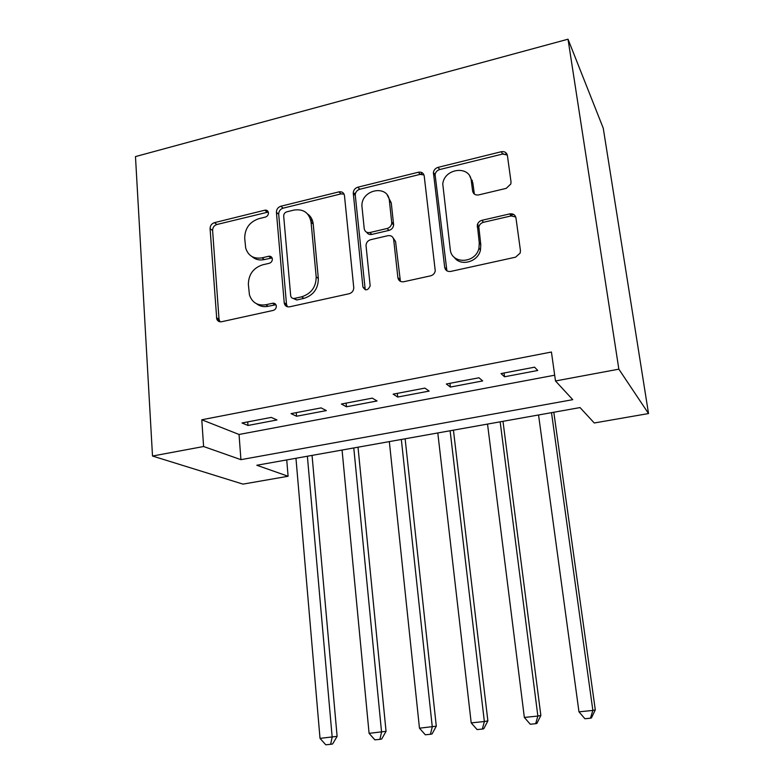 <?xml version="1.0" encoding="UTF-8"?>
<svg xmlns="http://www.w3.org/2000/svg" width="784" height="784" viewBox="0 0 784 784"><rect width="100%" height="100%" fill="white"/><g stroke="black" fill="none" stroke-linecap="round" stroke-linejoin="round"><path stroke-width="1.18" d="M268.442 212.817L268.402 212.493C267.903 210.671 266.697 209.906 264.786 210.21L214.404 222.666C211.602 223.665 210.161 225.665 210.083 228.673L216.756 319.049C217.678 321.195 219.304 322.097 221.627 321.734L273.185 310.415C275.253 309.739 276.301 308.288 276.331 306.074L276.272 305.662C275.723 303.8 274.498 302.996 272.587 303.261L265.845 304.751C257.564 305.936 252.095 302.614 249.43 294.804L248.371 284.474C248.518 274.527 253.252 267.991 262.552 264.845L269.235 263.297C271.284 262.601 272.322 261.16 272.352 258.985L272.293 258.622C271.774 256.78 270.558 255.996 268.647 256.28L261.974 257.848C253.663 259.122 248.234 255.849 245.686 248.048L244.706 238.179C244.863 228.418 249.547 221.931 258.749 218.707L265.364 217.09C267.393 216.374 268.412 214.953 268.442 212.817M268.285 212.043L216.903 224.498C214.101 225.478 212.67 227.478 212.601 230.476L219.02 319.196L220.01 321.793M275.939 304.731L268.197 306.289L265.845 304.751M272.087 257.936L264.326 259.563L261.974 257.848M506.229 188.366L510.864 183.936L511.011 181.819L507.415 155.555C506.65 152.498 504.602 151.224 501.25 151.733L438.05 167.364C435.463 168.168 433.915 169.883 433.405 172.48L444.685 267.305C445.4 270.441 447.409 271.823 450.731 271.421L515.578 257.181L520.194 253.056L520.439 250.557L515.96 217.932C515.186 214.787 513.099 213.444 509.698 213.905L481.974 220.304C479.543 220.99 477.985 222.538 477.309 224.939L479.269 242.824L478.955 248.116C475.878 263.689 451.29 264.6 450.251 249.361L442.764 183.956C444.342 168.09 469.979 165.071 471.292 180.771L472.605 191.002C473.33 194.069 475.359 195.373 478.681 194.912L506.229 188.366M555.493 380.965L618.85 369.166L568.028 39.2L135.475 156.584L152.508 456.033L203.595 446.517L240.923 459.659L572.751 399.673L555.493 380.965L551.426 352.026L201.792 419.773L203.595 446.517M344.47 195.628C343.862 192.668 342.02 191.414 338.953 191.864L280.839 206.241C277.928 207.26 276.458 209.308 276.419 212.356L284.278 303.261C285.033 305.985 286.807 307.171 289.619 306.809L349.145 293.735C352.026 292.834 353.574 290.864 353.77 287.836L344.47 195.628M357.808 187.209L418.391 172.225C421.586 171.745 423.536 173.009 424.213 176.008L435.257 270.872C434.689 273.469 433.121 275.135 430.563 275.85L403.74 281.74C400.506 282.122 398.556 280.76 397.89 277.644L393.686 239.639C393.019 236.582 391.098 235.259 387.923 235.68L370.626 239.708C367.804 240.6 366.265 242.511 366.01 245.441L370.166 285.837C367.931 290.678 365.511 291.06 362.914 286.973L353.251 193.031C353.457 190.1 354.976 188.16 357.808 187.209L359.787 189.258L420.126 174.371L418.391 172.225M271.284 417.402L242.021 422.978L247.979 425.467L276.987 419.959L271.284 417.402M321.097 407.896L291.05 413.629L296.568 416.245L326.35 410.591L321.097 407.896M372.282 398.135L341.403 404.025L346.469 406.778L377.055 400.967L372.282 398.135M424.889 388.1L393.147 394.156L397.713 397.047L429.142 391.089L424.889 388.1M421.341 172.343L421.557 174.215M478.965 377.78L446.341 384.003L450.379 387.061L482.689 380.926L478.965 377.78M472.174 180.232L472.458 182.407M477.77 223.656L478.367 228.32M201.792 419.773L239.042 434.473L554.68 375.203M504.524 376.781L537.736 370.479L534.59 367.177L501.025 373.576L504.524 376.781L504.034 372.998M286.728 459.914L288.1 476.26L256.829 465.255L580.033 407.572L594.262 422.988L648.525 413.55L603.249 128.174L568.028 39.2M218.883 321.45L218.795 320.215M288.1 476.26L242.971 484.12L152.508 456.033M648.525 413.55L618.85 369.166M239.042 434.473L240.923 459.659M247.979 425.467L247.705 421.89M296.568 416.245L296.254 412.629M287.062 306.652L287.022 306.123M346.469 406.778L346.107 403.123M397.713 397.047L397.321 393.352M450.379 387.061L449.938 383.317M510.58 215.188L513.696 214.473M252.036 256.613C255.447 259.582 259.543 260.562 264.326 259.563M256.486 303.722C259.837 306.328 263.747 307.181 268.197 306.289M344.068 194.128L341.001 193.893L283.102 208.172C280.202 209.191 278.732 211.219 278.702 214.267L286.503 304.319L287.424 306.769M286.787 211.827C284.749 212.542 283.71 213.973 283.69 216.129L290.697 295.872C291.197 297.832 292.452 298.675 294.451 298.41L301.673 296.813C311.287 293.657 316.119 286.993 316.177 276.83L311.062 222.068C309.131 212.689 303.398 208.701 293.873 210.092L286.787 211.827M293.294 298.469L296.705 299.988L294.451 298.41M307.563 213.944C310.827 216.306 312.708 219.647 313.218 223.95L318.333 278.496C318.284 288.63 313.473 295.254 303.898 298.39L296.705 299.988M423.958 174.93L420.126 174.371M393.176 237.944L395.548 241.492L400.418 281.368M359.787 189.258C356.955 190.208 355.446 192.139 355.25 195.049L365.236 289.796M389.393 200.831C388.198 184.113 361.179 189.395 361.924 206.045L364.217 228.634C364.844 231.652 366.736 232.956 369.872 232.534L387.139 228.487C389.854 227.634 391.402 225.812 391.775 223.019L389.393 200.831L391.255 202.85L387.237 195.069M366.696 232.24C367.823 234.102 369.529 234.828 371.822 234.416L369.872 232.534M391.255 202.85L393.637 224.939C393.264 227.732 391.726 229.545 389.011 230.388L371.822 234.416M469.841 176.312L472.821 182.917L474.369 194.089M454.24 257.25C460.482 266.844 478.073 262.062 480.474 249.988L480.788 244.716L479.269 242.824M515.745 217.001L511.09 215.933L483.473 222.293C481.053 222.979 479.504 224.518 478.828 226.909L480.788 244.716M507.317 155.036L502.662 154.017L439.716 169.54C437.129 170.344 435.59 172.049 435.091 174.646L446.9 270.823M295.96 458.268L320.019 738.371L337.11 736.352L312.052 455.396M337.11 736.352L332.622 743.967L330.632 744.31L332.171 737.127L307.377 456.229M330.632 744.31L325.781 744.8L320.019 738.371M342.069 450.045L369.088 733.344L386.051 731.335L358.014 447.194M311.679 218.677L311.16 222.156M386.051 731.335L381.681 739.038L379.877 739.361L381.563 732.07L353.78 447.948M379.877 739.361L374.889 739.861L369.088 733.344M389.334 441.608L419.469 728.189L436.296 726.19L405.132 438.785M436.296 726.19L432.043 733.971L430.426 734.275L432.278 726.876L401.339 439.461M430.426 734.275L425.31 734.794L419.469 728.189M437.805 432.954L471.204 722.887L484.355 721.535L487.873 720.898L453.436 430.161M487.873 720.898L483.757 728.767L482.336 729.061L484.355 721.535L450.114 430.759M482.336 729.061L477.084 729.581L471.204 722.887M487.53 424.085L524.349 717.438L537.863 716.057L540.852 715.469L502.985 421.322M540.852 715.469L536.873 723.426L535.658 723.691L537.863 716.057L500.163 421.831M535.658 723.691L530.268 724.24L524.349 717.438M538.549 414.971L578.974 711.843L592.861 710.422L595.291 709.883L553.808 412.247M503.583 153.87L502.985 153.948M506.856 153.88L505.494 154.046M595.291 709.883L591.45 717.928L590.47 718.183L592.861 710.422L551.505 412.658M590.47 718.183L584.923 718.742L578.974 711.843M267.099 212.111L264.786 210.21M274.91 304.8L272.587 303.261M270.97 258.005L268.647 256.28M435.159 174.254L434.013 174.538M219.02 319.196L216.482 317.736M212.601 230.476L210.083 228.673M216.903 224.498L214.404 222.666M286.503 304.319L284.22 302.771M278.702 214.267L276.419 212.356M283.102 208.172L280.839 206.241M341.001 193.893L338.953 191.864M303.898 298.39L301.673 296.813M318.333 278.496L316.177 276.83M313.228 224.067L311.072 222.186M399.742 279.349L397.89 277.644M395.548 241.492L393.686 239.639M364.903 288.63L362.914 286.973M355.27 195.481L353.28 193.462M389.011 230.388L387.139 228.487M393.607 224.067L391.755 222.137M474.134 193.109L472.605 191.002M472.821 182.917L471.292 180.771M478.73 228.791L477.211 226.821M483.473 222.293L481.974 220.304M511.09 215.933L509.698 213.905M446.351 269.079L444.685 267.305M435.081 175.91L433.405 173.754M439.716 169.54L438.05 167.364M502.662 154.017L501.25 151.733M355.603 193.04L353.398 193.579M507.052 154.272L506.425 154.419M219.295 320.509L216.756 319.049M286.572 304.8L284.278 303.261M313.218 223.95L311.062 222.068M393.637 224.939L391.775 223.019M355.25 195.049L353.251 193.031M480.474 249.988L478.955 248.116M478.828 226.909L477.309 224.939M435.091 174.646L433.405 172.48M420.077 174.313L421.527 173.95M502.613 153.948L503.181 153.811"/></g></svg>
